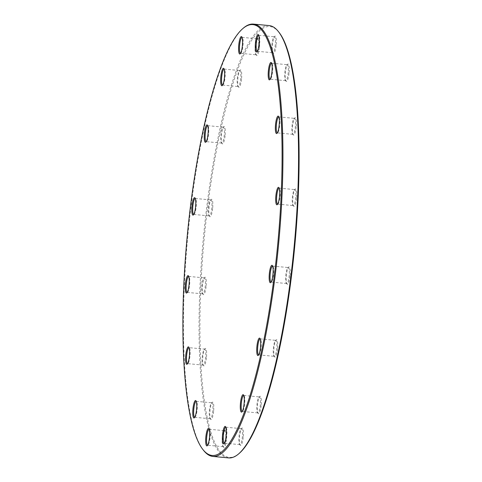 <?xml version="1.0" encoding="UTF-8"?>
<svg xmlns="http://www.w3.org/2000/svg" width="482" height="482" viewBox="0 0 482 482"><rect width="100%" height="100%" fill="white"/><g stroke="black" fill="none" stroke-linecap="round" stroke-linejoin="round"><path stroke-width="0.36" stroke-dasharray="2.41 1.81" d="M269.077 25.564A217.117 45.585 -84.6 0 0 203.428 237.481A217.117 45.585 -84.6 0 0 228.552 457.9M203.651 450.477A217.117 45.585 95.4 0 1 186.914 245.971A217.117 45.585 95.4 0 1 243.223 28.227M276.192 44.591A8.76 1.838 -84.6 0 0 274.728 36.271A8.76 1.838 -84.6 0 0 272.493 44.651A8.76 1.838 -84.6 0 0 273.131 53.303A8.76 1.838 -84.6 0 0 276.192 44.591M289.104 72.523A8.76 1.838 -84.6 0 0 287.64 64.202A8.76 1.838 -84.6 0 0 285.404 72.583A8.76 1.838 -84.6 0 0 286.049 81.229A8.76 1.838 -84.6 0 0 289.104 72.523M296.273 126.188A8.76 1.838 -84.6 0 0 294.815 117.867A8.76 1.838 -84.6 0 0 292.58 126.248A8.76 1.838 -84.6 0 0 293.219 134.9A8.76 1.838 -84.6 0 0 296.273 126.188M296.617 197.421A8.76 1.838 -84.6 0 0 295.153 189.101A8.76 1.838 -84.6 0 0 292.917 197.481A8.76 1.838 -84.6 0 0 293.556 206.133A8.76 1.838 -84.6 0 0 296.617 197.421M290.068 275.373A8.76 1.838 -84.6 0 0 288.61 267.052A8.76 1.838 -84.6 0 0 286.374 275.433A8.76 1.838 -84.6 0 0 287.013 284.085A8.76 1.838 -84.6 0 0 290.068 275.373M277.632 348.185A8.76 1.838 -84.6 0 0 276.174 339.858A8.76 1.838 -84.6 0 0 273.939 348.239A8.76 1.838 -84.6 0 0 274.577 356.891A8.76 1.838 -84.6 0 0 277.632 348.185M261.208 404.76A8.76 1.838 -84.6 0 0 259.744 396.433A8.76 1.838 -84.6 0 0 257.509 404.814A8.76 1.838 -84.6 0 0 258.147 413.466A8.76 1.838 -84.6 0 0 261.208 404.76M243.283 436.487A8.76 1.838 -84.6 0 0 241.819 428.167A8.76 1.838 -84.6 0 0 239.584 436.547A8.76 1.838 -84.6 0 0 240.223 445.199A8.76 1.838 -84.6 0 0 243.283 436.487M226.594 438.548A8.76 1.838 -84.6 0 0 225.13 430.221A8.76 1.838 -84.6 0 0 222.895 438.602A8.76 1.838 -84.6 0 0 223.534 447.254A8.76 1.838 -84.6 0 0 226.594 438.548M213.677 410.616A8.76 1.838 -84.6 0 0 212.219 402.295A8.76 1.838 -84.6 0 0 209.983 410.676A8.76 1.838 -84.6 0 0 210.622 419.322A8.76 1.838 -84.6 0 0 213.677 410.616M206.507 356.951A8.76 1.838 -84.6 0 0 205.043 348.625A8.76 1.838 -84.6 0 0 202.808 357.005A8.76 1.838 -84.6 0 0 203.446 365.657A8.76 1.838 -84.6 0 0 206.507 356.951M206.169 285.718A8.76 1.838 -84.6 0 0 204.705 277.391A8.76 1.838 -84.6 0 0 202.47 285.772A8.76 1.838 -84.6 0 0 203.109 294.424A8.76 1.838 -84.6 0 0 206.169 285.718M241.578 78.379A8.76 1.838 -84.6 0 0 240.114 70.059A8.76 1.838 -84.6 0 0 237.879 78.439A8.76 1.838 -84.6 0 0 238.518 87.091A8.76 1.838 -84.6 0 0 241.578 78.379M225.148 134.954A8.76 1.838 -84.6 0 0 223.684 126.633A8.76 1.838 -84.6 0 0 221.449 135.014A8.76 1.838 -84.6 0 0 222.088 143.666A8.76 1.838 -84.6 0 0 225.148 134.954M212.713 207.76A8.76 1.838 -84.6 0 0 211.255 199.44A8.76 1.838 -84.6 0 0 209.019 207.82A8.76 1.838 -84.6 0 0 209.658 216.472A8.76 1.838 -84.6 0 0 212.713 207.76M239.518 453.122A216.388 45.435 95.4 0 1 204.29 237.56A216.388 45.435 95.4 0 1 278.958 32.294M259.503 46.646A8.76 1.838 -84.6 0 0 258.039 38.325A8.76 1.838 -84.6 0 0 255.803 46.706A8.76 1.838 -84.6 0 0 256.442 55.358A8.76 1.838 -84.6 0 0 259.503 46.646M255.213 47.025A8.025 1.687 95.4 0 1 257.298 38.97A8.025 1.687 95.4 0 1 257.671 38.819A8.025 1.687 95.4 0 1 258.635 46.603A8.025 1.687 95.4 0 1 256.177 54.803A8.025 1.687 95.4 0 1 255.834 54.587A8.025 1.687 95.4 0 1 255.213 47.025M240.566 53.339A8.025 1.687 -84.6 0 0 240.922 53.189A8.025 1.687 -84.6 0 0 242.976 45.507A8.025 1.687 -84.6 0 0 242.386 37.572A8.025 1.687 -84.6 0 0 242.066 37.355L257.671 38.819M237.289 78.753A8.025 1.687 95.4 0 1 239.373 70.703A8.025 1.687 95.4 0 1 239.747 70.553A8.025 1.687 95.4 0 1 240.711 78.331A8.025 1.687 95.4 0 1 238.253 86.537A8.025 1.687 95.4 0 1 237.909 86.314A8.025 1.687 95.4 0 1 237.289 78.753M222.642 85.073A8.025 1.687 -84.6 0 0 222.997 84.916A8.025 1.687 -84.6 0 0 225.052 77.234A8.025 1.687 -84.6 0 0 224.461 69.306A8.025 1.687 -84.6 0 0 224.142 69.089L239.747 70.553M271.902 44.965A8.025 1.687 95.4 0 1 273.987 36.915A8.025 1.687 95.4 0 1 274.36 36.765A8.025 1.687 95.4 0 1 275.324 44.543A8.025 1.687 95.4 0 1 272.866 52.749A8.025 1.687 95.4 0 1 272.523 52.526A8.025 1.687 95.4 0 1 271.902 44.965M257.255 51.285A8.025 1.687 -84.6 0 0 257.611 51.128A8.025 1.687 -84.6 0 0 259.659 43.446A8.025 1.687 -84.6 0 0 259.075 35.517A8.025 1.687 -84.6 0 0 258.756 35.3L274.36 36.765M284.814 72.896A8.025 1.687 95.4 0 1 286.898 64.847A8.025 1.687 95.4 0 1 287.278 64.696A8.025 1.687 95.4 0 1 288.236 72.475A8.025 1.687 95.4 0 1 285.778 80.681A8.025 1.687 95.4 0 1 285.434 80.458A8.025 1.687 95.4 0 1 284.814 72.896M285.778 80.681L270.149 79.217A8.025 1.687 -84.6 0 0 270.529 79.06A8.025 1.687 -84.6 0 0 272.577 71.378A8.025 1.687 -84.6 0 0 271.993 63.449A8.025 1.687 -84.6 0 0 271.667 63.232M291.99 126.561A8.025 1.687 95.4 0 1 294.068 118.512A8.025 1.687 95.4 0 1 294.448 118.361A8.025 1.687 95.4 0 1 295.412 126.139A8.025 1.687 95.4 0 1 292.948 134.345A8.025 1.687 95.4 0 1 292.61 134.129A8.025 1.687 95.4 0 1 291.99 126.561M292.948 134.345L277.319 132.881A8.025 1.687 -84.6 0 0 277.698 132.731A8.025 1.687 -84.6 0 0 279.747 125.043A8.025 1.687 -84.6 0 0 279.162 117.114A8.025 1.687 -84.6 0 0 278.843 116.897M292.327 197.795A8.025 1.687 95.4 0 1 294.412 189.745A8.025 1.687 95.4 0 1 294.785 189.595A8.025 1.687 95.4 0 1 295.749 197.373A8.025 1.687 95.4 0 1 293.291 205.579A8.025 1.687 95.4 0 1 292.948 205.356A8.025 1.687 95.4 0 1 292.327 197.795M277.68 204.115A8.025 1.687 -84.6 0 0 278.036 203.958A8.025 1.687 -84.6 0 0 280.09 196.276A8.025 1.687 -84.6 0 0 279.5 188.348A8.025 1.687 -84.6 0 0 279.18 188.131L294.785 189.595M285.784 275.752A8.025 1.687 95.4 0 1 287.862 267.697A8.025 1.687 95.4 0 1 288.242 267.546A8.025 1.687 95.4 0 1 289.206 275.33A8.025 1.687 95.4 0 1 286.742 283.53A8.025 1.687 95.4 0 1 286.398 283.314A8.025 1.687 95.4 0 1 285.784 275.752M286.742 283.53L271.113 282.066A8.025 1.687 -84.6 0 0 271.493 281.916A8.025 1.687 -84.6 0 0 273.541 274.234A8.025 1.687 -84.6 0 0 272.957 266.299A8.025 1.687 -84.6 0 0 272.631 266.082M273.348 348.558A8.025 1.687 95.4 0 1 275.427 340.503A8.025 1.687 95.4 0 1 275.806 340.352A8.025 1.687 95.4 0 1 276.77 348.137A8.025 1.687 95.4 0 1 274.306 356.337A8.025 1.687 95.4 0 1 273.969 356.12A8.025 1.687 95.4 0 1 273.348 348.558M258.701 354.873A8.025 1.687 -84.6 0 0 259.057 354.722A8.025 1.687 -84.6 0 0 261.105 347.04A8.025 1.687 -84.6 0 0 260.521 339.111A8.025 1.687 -84.6 0 0 260.202 338.888L275.806 340.352M256.918 405.133A8.025 1.687 95.4 0 1 259.003 397.084A8.025 1.687 95.4 0 1 259.376 396.927A8.025 1.687 95.4 0 1 260.34 404.711A8.025 1.687 95.4 0 1 257.882 412.911A8.025 1.687 95.4 0 1 257.539 412.694A8.025 1.687 95.4 0 1 256.918 405.133M257.882 412.911L242.253 411.447A8.025 1.687 -84.6 0 0 242.627 411.297A8.025 1.687 -84.6 0 0 244.675 403.615A8.025 1.687 -84.6 0 0 244.091 395.686A8.025 1.687 -84.6 0 0 243.772 395.469M238.994 436.867A8.025 1.687 95.4 0 1 241.078 428.811A8.025 1.687 95.4 0 1 241.452 428.661A8.025 1.687 95.4 0 1 242.416 436.445A8.025 1.687 95.4 0 1 239.958 444.645A8.025 1.687 95.4 0 1 239.614 444.428A8.025 1.687 95.4 0 1 238.994 436.867M239.958 444.645L224.329 443.181A8.025 1.687 -84.6 0 0 224.702 443.03A8.025 1.687 -84.6 0 0 226.751 435.348A8.025 1.687 -84.6 0 0 226.166 427.413A8.025 1.687 -84.6 0 0 225.847 427.197M222.304 438.921A8.025 1.687 95.4 0 1 224.389 430.872A8.025 1.687 95.4 0 1 224.763 430.715A8.025 1.687 95.4 0 1 225.727 438.5A8.025 1.687 95.4 0 1 223.268 446.706A8.025 1.687 95.4 0 1 222.925 446.483A8.025 1.687 95.4 0 1 222.304 438.921M223.268 446.706L207.64 445.235A8.025 1.687 -84.6 0 0 208.013 445.085A8.025 1.687 -84.6 0 0 210.068 437.403A8.025 1.687 -84.6 0 0 209.477 429.474A8.025 1.687 -84.6 0 0 209.158 429.257M209.393 410.989A8.025 1.687 95.4 0 1 211.471 402.94A8.025 1.687 95.4 0 1 211.851 402.783A8.025 1.687 95.4 0 1 212.815 410.568A8.025 1.687 95.4 0 1 210.351 418.774A8.025 1.687 95.4 0 1 210.007 418.551A8.025 1.687 95.4 0 1 209.393 410.989M194.746 417.31A8.025 1.687 -84.6 0 0 195.102 417.153A8.025 1.687 -84.6 0 0 197.15 409.471A8.025 1.687 -84.6 0 0 196.566 401.542A8.025 1.687 -84.6 0 0 196.246 401.325L211.851 402.783M202.217 357.325A8.025 1.687 95.4 0 1 204.302 349.269A8.025 1.687 95.4 0 1 204.681 349.119A8.025 1.687 95.4 0 1 205.639 356.903A8.025 1.687 95.4 0 1 203.181 365.103A8.025 1.687 95.4 0 1 202.838 364.886A8.025 1.687 95.4 0 1 202.217 357.325M203.181 365.103L187.552 363.639A8.025 1.687 -84.6 0 0 187.932 363.488A8.025 1.687 -84.6 0 0 189.98 355.806A8.025 1.687 -84.6 0 0 189.39 347.871A8.025 1.687 -84.6 0 0 189.071 347.655L204.681 349.119M201.88 286.091A8.025 1.687 95.4 0 1 203.964 278.042A8.025 1.687 95.4 0 1 204.338 277.885A8.025 1.687 95.4 0 1 205.302 285.669A8.025 1.687 95.4 0 1 202.844 293.869A8.025 1.687 95.4 0 1 202.5 293.652A8.025 1.687 95.4 0 1 201.88 286.091M187.233 292.411A8.025 1.687 -84.6 0 0 187.588 292.255A8.025 1.687 -84.6 0 0 189.643 284.573A8.025 1.687 -84.6 0 0 189.052 276.644A8.025 1.687 -84.6 0 0 188.733 276.427M208.429 208.14A8.025 1.687 95.4 0 1 210.507 200.084A8.025 1.687 95.4 0 1 210.887 199.934A8.025 1.687 95.4 0 1 211.845 207.718A8.025 1.687 95.4 0 1 209.387 215.918A8.025 1.687 95.4 0 1 209.043 215.701A8.025 1.687 95.4 0 1 208.429 208.14M193.782 214.454A8.025 1.687 -84.6 0 0 194.138 214.303A8.025 1.687 -84.6 0 0 196.186 206.615A8.025 1.687 -84.6 0 0 195.602 198.686A8.025 1.687 -84.6 0 0 195.276 198.47L210.887 199.934M220.858 135.328A8.025 1.687 95.4 0 1 222.943 127.278A8.025 1.687 95.4 0 1 223.323 127.128A8.025 1.687 95.4 0 1 224.281 134.906A8.025 1.687 95.4 0 1 221.822 143.112A8.025 1.687 95.4 0 1 221.479 142.889A8.025 1.687 95.4 0 1 220.858 135.328M221.822 143.112L206.194 141.648A8.025 1.687 -84.6 0 0 206.573 141.497A8.025 1.687 -84.6 0 0 208.622 133.809A8.025 1.687 -84.6 0 0 208.031 125.88A8.025 1.687 -84.6 0 0 207.712 125.663M240.548 53.339L256.177 54.803M222.624 85.073L238.253 86.537M257.237 51.285L272.866 52.749M271.649 63.226L287.278 64.696M278.819 116.897L294.448 118.361M277.662 204.115L293.291 205.579M272.613 266.082L288.242 267.546M258.677 354.873L274.306 356.337M243.747 395.463L259.376 396.927M225.823 427.197L241.452 428.661M209.134 429.251L224.763 430.715M194.722 417.304L210.351 418.774M187.215 292.405L202.844 293.869M188.709 276.421L204.338 277.885M193.758 214.454L209.387 215.918M207.694 125.663L223.323 127.128M272.523 52.526L273.131 53.303M273.987 36.915L274.728 36.271M259.075 35.517L258.466 34.746M257.611 51.128L256.87 51.779M285.434 80.458L286.049 81.229M286.898 64.847L287.64 64.202M271.993 63.449L271.378 62.678M270.529 79.06L269.781 79.705M292.61 134.129L293.219 134.9M294.068 118.512L294.815 117.867M279.162 117.114L278.554 116.343M277.698 132.731L276.957 133.375M292.948 205.356L293.556 206.133M294.412 189.745L295.153 189.101M279.5 188.348L278.891 187.576M278.036 203.958L277.295 204.609M286.398 283.314L287.013 284.085M287.862 267.697L288.61 267.052M272.957 266.299L272.342 265.528M271.493 281.916L270.745 282.56M273.969 356.12L274.577 356.891M275.427 340.503L276.174 339.858M260.521 339.111L259.912 338.334M259.057 354.722L258.316 355.367M257.539 412.694L258.147 413.466M259.003 397.084L259.744 396.433M244.091 395.686L243.482 394.909M242.627 411.297L241.886 411.941M239.614 444.428L240.223 445.199M241.078 428.811L241.819 428.167M226.166 427.413L225.558 426.642M224.702 443.03L223.961 443.675M222.925 446.483L223.534 447.254M224.389 430.872L225.13 430.221M209.477 429.474L208.869 428.697M208.013 445.085L207.272 445.729M210.007 418.551L210.622 419.322M211.471 402.94L212.219 402.295M196.566 401.542L195.951 400.771M195.102 417.153L194.36 417.798M202.838 364.886L203.446 365.657M204.302 349.269L205.043 348.625M189.39 347.871L188.781 347.1M187.932 363.488L187.185 364.133M202.5 293.652L203.109 294.424M203.964 278.042L204.705 277.391M189.052 276.644L188.444 275.867M187.588 292.255L186.847 292.899M237.909 86.314L238.518 87.091M239.373 70.703L240.114 70.059M224.461 69.306L223.853 68.534M222.997 84.916L222.256 85.567M221.479 142.889L222.088 143.666M222.943 127.278L223.684 126.633M208.031 125.88L207.423 125.109M206.573 141.497L205.826 142.142M209.043 215.701L209.658 216.472M210.507 200.084L211.255 199.44M195.602 198.686L194.987 197.915M194.138 214.303L193.39 214.948M255.834 54.587L256.442 55.358M257.298 38.97L258.039 38.325M242.386 37.572L241.777 36.801M240.922 53.189L240.181 53.833"/><path stroke-width="0.72" d="M212.923 456.436L228.552 457.9A217.117 45.585 -84.6 0 0 238.777 453.773A217.117 45.585 -84.6 0 0 295.086 236.029A217.117 45.585 -84.6 0 0 278.349 31.523A217.117 45.585 -84.6 0 0 269.077 25.564L253.448 24.1A217.117 45.585 95.4 0 1 279.458 234.565A217.117 45.585 95.4 0 1 212.923 456.436A217.117 45.585 95.4 0 1 203.651 450.477L203.043 449.706A216.388 45.435 -84.6 0 0 277.71 244.44A216.388 45.435 -84.6 0 0 242.482 28.878A216.388 45.435 -84.6 0 0 186.359 245.886A216.388 45.435 -84.6 0 0 203.043 449.706M242.482 28.878L243.223 28.227A217.117 45.585 95.4 0 1 253.448 24.1M255.406 43.452A8.76 1.838 95.4 0 1 258.466 34.746A8.76 1.838 95.4 0 1 259.105 43.398A8.76 1.838 95.4 0 1 256.87 51.779A8.76 1.838 95.4 0 1 255.406 43.452M268.323 71.384A8.76 1.838 95.4 0 1 271.378 62.678A8.76 1.838 95.4 0 1 272.017 71.324A8.76 1.838 95.4 0 1 269.781 79.705A8.76 1.838 95.4 0 1 268.323 71.384M275.493 125.049A8.76 1.838 95.4 0 1 278.554 116.343A8.76 1.838 95.4 0 1 279.192 124.995A8.76 1.838 95.4 0 1 276.957 133.375A8.76 1.838 95.4 0 1 275.493 125.049M275.831 196.282A8.76 1.838 95.4 0 1 278.891 187.576A8.76 1.838 95.4 0 1 279.53 196.228A8.76 1.838 95.4 0 1 277.295 204.609A8.76 1.838 95.4 0 1 275.831 196.282M269.287 274.24A8.76 1.838 95.4 0 1 272.342 265.528A8.76 1.838 95.4 0 1 272.981 274.18A8.76 1.838 95.4 0 1 270.745 282.56A8.76 1.838 95.4 0 1 269.287 274.24M256.852 347.046A8.76 1.838 95.4 0 1 259.912 338.334A8.76 1.838 95.4 0 1 260.551 346.986A8.76 1.838 95.4 0 1 258.316 355.367A8.76 1.838 95.4 0 1 256.852 347.046M240.422 403.621A8.76 1.838 95.4 0 1 243.482 394.909A8.76 1.838 95.4 0 1 244.121 403.561A8.76 1.838 95.4 0 1 241.886 411.941A8.76 1.838 95.4 0 1 240.422 403.621M222.497 435.354A8.76 1.838 95.4 0 1 225.558 426.642A8.76 1.838 95.4 0 1 226.197 435.294A8.76 1.838 95.4 0 1 223.961 443.675A8.76 1.838 95.4 0 1 222.497 435.354M205.808 437.409A8.76 1.838 95.4 0 1 208.869 428.697A8.76 1.838 95.4 0 1 209.507 437.349A8.76 1.838 95.4 0 1 207.272 445.729A8.76 1.838 95.4 0 1 205.808 437.409M192.896 409.477A8.76 1.838 95.4 0 1 195.951 400.771A8.76 1.838 95.4 0 1 196.596 409.417A8.76 1.838 95.4 0 1 194.36 417.798A8.76 1.838 95.4 0 1 192.896 409.477M185.727 355.812A8.76 1.838 95.4 0 1 188.781 347.1A8.76 1.838 95.4 0 1 189.42 355.752A8.76 1.838 95.4 0 1 187.185 364.133A8.76 1.838 95.4 0 1 185.727 355.812M185.383 284.579A8.76 1.838 95.4 0 1 188.444 275.867A8.76 1.838 95.4 0 1 189.083 284.519A8.76 1.838 95.4 0 1 186.847 292.899A8.76 1.838 95.4 0 1 185.383 284.579M220.792 77.24A8.76 1.838 95.4 0 1 223.853 68.534A8.76 1.838 95.4 0 1 224.492 77.186A8.76 1.838 95.4 0 1 222.256 85.567A8.76 1.838 95.4 0 1 220.792 77.24M204.368 133.815A8.76 1.838 95.4 0 1 207.423 125.109A8.76 1.838 95.4 0 1 208.061 133.761A8.76 1.838 95.4 0 1 205.826 142.142A8.76 1.838 95.4 0 1 204.368 133.815M191.932 206.627A8.76 1.838 95.4 0 1 194.987 197.915A8.76 1.838 95.4 0 1 195.626 206.567A8.76 1.838 95.4 0 1 193.39 214.948A8.76 1.838 95.4 0 1 191.932 206.627M238.717 45.513A8.76 1.838 95.4 0 1 241.777 36.801A8.76 1.838 95.4 0 1 242.416 45.453A8.76 1.838 95.4 0 1 240.181 53.833A8.76 1.838 95.4 0 1 238.717 45.513M278.349 31.523L278.958 32.294A216.388 45.435 95.4 0 1 295.641 236.114A216.388 45.435 95.4 0 1 239.518 453.122L238.777 453.773M242.066 37.355A8.025 1.687 -84.6 0 0 242.042 37.355A8.025 1.687 -84.6 0 0 239.584 45.555A8.025 1.687 -84.6 0 0 240.548 53.339A8.025 1.687 -84.6 0 0 240.566 53.339M224.142 69.089A8.025 1.687 -84.6 0 0 224.118 69.089A8.025 1.687 -84.6 0 0 221.66 77.289A8.025 1.687 -84.6 0 0 222.624 85.073A8.025 1.687 -84.6 0 0 222.642 85.073M258.756 35.3A8.025 1.687 -84.6 0 0 258.732 35.294A8.025 1.687 -84.6 0 0 256.273 43.501A8.025 1.687 -84.6 0 0 257.237 51.285A8.025 1.687 -84.6 0 0 257.255 51.285M271.667 63.232A8.025 1.687 -84.6 0 0 271.649 63.226A8.025 1.687 -84.6 0 0 269.185 71.432A8.025 1.687 -84.6 0 0 270.149 79.217A8.025 1.687 -84.6 0 0 270.173 79.217M278.843 116.897A8.025 1.687 -84.6 0 0 278.819 116.897A8.025 1.687 -84.6 0 0 276.361 125.097A8.025 1.687 -84.6 0 0 277.319 132.881A8.025 1.687 -84.6 0 0 277.343 132.881M279.18 188.131A8.025 1.687 -84.6 0 0 279.156 188.131A8.025 1.687 -84.6 0 0 276.698 196.331A8.025 1.687 -84.6 0 0 277.662 204.115A8.025 1.687 -84.6 0 0 277.68 204.115M272.631 266.082A8.025 1.687 -84.6 0 0 272.613 266.082A8.025 1.687 -84.6 0 0 270.155 274.282A8.025 1.687 -84.6 0 0 271.113 282.066A8.025 1.687 -84.6 0 0 271.137 282.066M260.202 338.888A8.025 1.687 -84.6 0 0 260.178 338.888A8.025 1.687 -84.6 0 0 257.719 347.094A8.025 1.687 -84.6 0 0 258.677 354.873A8.025 1.687 -84.6 0 0 258.701 354.873M243.772 395.469A8.025 1.687 -84.6 0 0 243.747 395.463A8.025 1.687 -84.6 0 0 241.289 403.669A8.025 1.687 -84.6 0 0 242.253 411.447A8.025 1.687 -84.6 0 0 242.271 411.453M225.847 427.197A8.025 1.687 -84.6 0 0 225.823 427.197A8.025 1.687 -84.6 0 0 223.365 435.397A8.025 1.687 -84.6 0 0 224.329 443.181A8.025 1.687 -84.6 0 0 224.347 443.181M209.158 429.257A8.025 1.687 -84.6 0 0 209.134 429.251A8.025 1.687 -84.6 0 0 206.676 437.457A8.025 1.687 -84.6 0 0 207.64 445.235A8.025 1.687 -84.6 0 0 207.658 445.241M196.246 401.325A8.025 1.687 -84.6 0 0 196.222 401.319A8.025 1.687 -84.6 0 0 193.764 409.525A8.025 1.687 -84.6 0 0 194.722 417.304A8.025 1.687 -84.6 0 0 194.746 417.31M189.071 347.655A8.025 1.687 -84.6 0 0 189.052 347.655A8.025 1.687 -84.6 0 0 186.588 355.861A8.025 1.687 -84.6 0 0 187.552 363.639A8.025 1.687 -84.6 0 0 187.57 363.639M188.733 276.427A8.025 1.687 -84.6 0 0 188.709 276.421A8.025 1.687 -84.6 0 0 186.251 284.627A8.025 1.687 -84.6 0 0 187.215 292.405A8.025 1.687 -84.6 0 0 187.233 292.411M195.276 198.47A8.025 1.687 -84.6 0 0 195.258 198.47A8.025 1.687 -84.6 0 0 192.794 206.67A8.025 1.687 -84.6 0 0 193.758 214.454A8.025 1.687 -84.6 0 0 193.782 214.454M207.712 125.663A8.025 1.687 -84.6 0 0 207.694 125.663A8.025 1.687 -84.6 0 0 205.23 133.863A8.025 1.687 -84.6 0 0 206.194 141.648A8.025 1.687 -84.6 0 0 206.212 141.648"/></g></svg>
